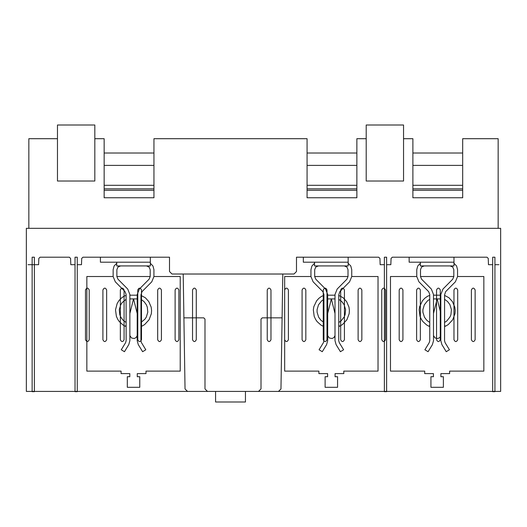 <?xml version="1.0" encoding="UTF-8"?>
<svg xmlns="http://www.w3.org/2000/svg" width="527" height="527" viewBox="0 0 527 527"><rect width="100%" height="100%" fill="white"/><g stroke="black" fill="none" stroke-linecap="round" stroke-linejoin="round"><path stroke-width="0.79" d="M412.885 188.831L462.68 188.831L462.68 197.763L412.885 197.763L412.885 153.014L462.68 153.014L462.68 165.392L412.885 165.392M462.68 188.831L462.68 185.306L412.885 185.306M462.68 185.306L462.68 165.392M462.68 190.293L412.885 190.293M307.07 188.831L356.865 188.831L356.865 197.763L307.07 197.763L307.07 153.014L356.865 153.014L356.865 165.392L307.07 165.392M356.865 188.831L356.865 185.306L307.07 185.306M356.865 185.306L356.865 165.392M356.865 190.293L307.07 190.293M104.155 188.831L153.95 188.831L153.95 197.763L104.155 197.763L104.155 153.014L153.95 153.014L153.95 165.392L104.155 165.392M153.95 188.831L153.95 185.306L104.155 185.306M153.95 185.306L153.95 165.392M153.95 190.293L104.155 190.293M245.45 391.409L245.45 401.996L215.569 401.996L215.569 391.409M500.65 228.329L26.35 228.329L26.35 391.409L500.65 391.409L500.65 228.329M366.206 138.7L366.206 125.004L403.55 125.004L403.55 181.024L366.206 181.024L366.206 138.7L356.865 138.7L356.865 160.485M104.155 160.485L104.155 138.7L94.82 138.7L94.82 125.004L57.469 125.004L57.469 138.7L28.84 138.7L28.84 228.329M307.07 160.485L307.07 138.7L153.95 138.7L153.95 160.485M498.16 228.329L498.16 138.7L462.68 138.7L462.68 160.485M412.885 160.485L412.885 138.7L403.55 138.7M57.469 138.7L57.469 181.024L94.82 181.024L94.82 138.7M475.13 289.955C473.885 287.544 472.64 287.544 471.395 289.955L471.395 339.75C472.64 342.155 473.885 342.155 475.13 339.75L475.13 289.955M457.699 289.955C456.454 287.544 455.209 287.544 453.971 289.955L453.971 339.75C455.209 342.155 456.454 342.155 457.699 339.75L457.699 289.955M440.276 289.955C439.031 287.544 437.785 287.544 436.54 289.955L436.54 339.75C437.785 342.155 439.031 342.155 440.276 339.75L440.276 289.955M420.355 289.955C419.11 287.544 417.865 287.544 416.62 289.955L416.62 339.75C417.865 342.155 419.11 342.155 420.355 339.75L420.355 289.955M402.924 289.955C401.686 287.544 400.441 287.544 399.189 289.955L399.189 339.75C400.441 342.155 401.686 342.155 402.924 339.75L402.924 289.955M385.5 289.955C384.255 287.544 383.01 287.544 381.765 289.955L381.765 339.75C383.01 342.155 384.255 342.155 385.5 339.75L385.5 289.955M361.845 289.955C360.6 287.544 359.355 287.544 358.11 289.955L358.11 339.75C359.355 342.155 360.6 342.155 361.845 339.75L361.845 289.955M344.421 289.955C343.169 287.544 341.931 287.544 340.686 289.955L340.686 339.75C341.931 342.155 343.169 342.155 344.421 339.75L344.421 289.955M326.99 289.955C325.745 287.544 324.5 287.544 323.255 289.955L323.255 339.75C324.5 342.155 325.745 342.155 326.99 339.75L326.99 289.955M305.825 289.955C304.58 287.544 303.335 287.544 302.09 289.955L302.09 339.75C303.335 342.155 304.58 342.155 305.825 339.75L305.825 289.955M288.401 289.955C287.156 287.544 285.911 287.544 284.659 289.955L284.659 339.75C285.911 342.155 287.156 342.155 288.401 339.75L288.401 289.955M270.97 289.955C269.725 287.544 268.48 287.544 267.235 289.955L267.235 339.75C268.48 342.155 269.725 342.155 270.97 339.75L270.97 289.955M196.275 289.955C195.03 287.544 193.784 287.544 192.539 289.955L192.539 339.75C193.784 342.155 195.03 342.155 196.275 339.75L196.275 289.955M178.851 289.955C177.606 287.544 176.361 287.544 175.116 289.955L175.116 339.75C176.361 342.155 177.606 342.155 178.851 339.75L178.851 289.955M161.42 289.955C160.175 287.544 158.93 287.544 157.685 289.955L157.685 339.75C158.93 342.155 160.175 342.155 161.42 339.75L161.42 289.955M141.499 289.955C140.254 287.544 139.009 287.544 137.771 289.955L137.771 339.75C139.009 342.155 140.254 342.155 141.499 339.75L141.499 289.955M124.076 289.955C122.831 287.544 121.585 287.544 120.34 289.955L120.34 339.75C121.585 342.155 122.831 342.155 124.076 339.75L124.076 289.955M106.645 289.955C105.4 287.544 104.155 287.544 102.91 289.955L102.91 339.75C104.155 342.155 105.4 342.155 106.645 339.75L106.645 289.955M89.215 289.955C87.969 287.544 86.724 287.544 85.486 289.955L85.486 339.75C86.724 342.155 87.969 342.155 89.215 339.75L89.215 289.955M386.62 264.679L390.836 264.679L391.06 258.414L392.305 257.209L487.001 257.209L488.246 258.414L488.463 264.679L492.686 264.679M494.925 264.679L498.937 264.679M492.686 257.209L494.925 257.209L494.925 391.66L492.686 391.66L492.686 257.209M450.084 265.924L452.726 267.018L453.819 269.666L453.819 276.55L452.739 279.178L442.976 289.053L440.822 294.488L440.822 340.738L441.916 344.632L446.237 351.707L449.426 349.763L445.104 342.682L444.557 340.738L444.59 294.83L445.631 291.675L455.394 281.8L457.555 276.55L457.555 269.666L456.599 266.003L453.971 263.283M420.355 262.196L420.355 265.924L453.971 265.924L453.971 257.209M457.555 276.51L483.845 276.51L483.845 371.12L449.61 371.12L449.61 373.61L440.895 373.61L440.895 376.719L443.385 376.719L443.385 387.305L430.934 387.305L430.934 376.719L433.425 376.719L433.425 373.61L424.709 373.61L424.709 371.12L390.481 371.12L390.481 276.51L416.765 276.51M424.235 265.924L421.593 267.018L420.5 269.666L420.5 276.55L421.58 279.178L431.343 289.053L433.497 294.488L433.497 340.738L432.403 344.632L428.082 351.707L424.894 349.763L429.215 342.682L429.762 340.738L429.729 294.362L428.649 291.635L418.925 281.8L416.765 276.55L416.765 269.666L417.727 266.003L420.355 263.283M409.15 257.209L409.15 262.196L453.971 262.196M420.5 276.51L453.819 276.51M351.74 276.51L378.03 276.51L378.03 371.12L343.795 371.12L343.795 373.61L335.08 373.61L335.08 376.719L337.57 376.719L337.57 387.305L325.119 387.305L325.119 376.719L327.61 376.719L327.61 373.61L318.894 373.61L318.894 371.12L284.666 371.12L284.666 276.51L310.95 276.51M348.156 263.283L350.784 266.003L351.74 269.666L351.74 276.55L349.579 281.8L339.816 291.675L338.775 294.83L338.742 340.738L339.289 342.682L343.611 349.763L340.422 351.707L336.101 344.632L335.007 340.738L335.007 294.488L337.161 289.053L346.924 279.178L348.004 276.55L348.004 269.666L346.911 267.018L344.269 265.924M314.54 262.196L314.54 265.924L348.156 265.924L348.156 257.209M77.265 264.679L81.487 264.679L81.705 258.414L82.95 257.209L169.51 257.209L169.51 271.53L172 274.02L294 274.02L296.49 271.53L296.49 257.209L378.696 257.209L379.941 258.414L380.158 264.679L384.381 264.679M314.54 263.283L311.912 266.003L310.95 269.666L310.95 276.55L313.11 281.8L322.84 291.635L323.914 294.362L323.947 340.738L323.4 342.682L319.079 349.763L322.267 351.707L326.588 344.632L327.682 340.738L327.682 294.488L325.528 289.053L315.765 279.178L314.685 276.55L314.685 269.666L315.778 267.018L318.42 265.924M303.335 257.209L303.335 262.196L348.156 262.196M314.685 276.51L348.004 276.51M384.381 391.409L386.62 391.66L384.381 391.66L384.381 257.209L386.62 257.209L386.62 391.409M444.571 325.291L445.289 326.305L448.253 324.579L452.713 319.757L454.979 313.697L455.209 310.436L454.794 307.129L452.443 301.609L448.997 297.781L444.564 295.383M433.497 313.479L437.16 298.914L440.822 313.479M429.755 325.291L429.031 326.305L426.758 325.054L422.931 321.608L421.448 319.481L420.012 316.365L419.143 309.85L419.65 306.642L422.45 300.785L424.69 298.322L427.456 296.299L429.762 295.383M440.796 295.186L433.523 295.186M440.822 298.914L433.497 298.914M338.756 325.291L339.474 326.305L342.438 324.579L346.898 319.757L349.164 313.697L349.394 310.436L348.979 307.129L346.628 301.609L343.182 297.781L338.749 295.383M335.007 298.914L327.682 298.914M334.981 295.186L327.708 295.186M323.934 325.291L323.216 326.305L320.943 325.054L317.116 321.608L315.633 319.481L314.197 316.365L313.328 309.85L313.835 306.642L316.635 300.785L318.875 298.322L321.641 296.299L323.947 295.383M327.682 313.479L331.345 298.914L335.007 313.479M282.11 317.84L262.255 317.84L261.01 319.085L261.01 388.919L258.52 391.409M183.897 317.84L203.745 317.84L204.99 319.085L204.99 388.919L207.48 391.409M282.795 274.02L280.963 389.078M153.93 276.51L180.221 276.51L180.221 371.12L145.986 371.12L145.986 373.61L137.27 373.61L137.27 376.719L139.76 376.719L139.76 387.305L127.31 387.305L127.31 376.719L129.8 376.719L129.8 373.61L121.085 373.61L121.085 371.12L86.85 371.12L86.85 276.51L113.14 276.51M116.73 262.196L116.73 265.924L150.34 265.924L150.34 257.209M146.46 265.924L149.101 267.018L150.195 269.666L150.195 276.55L149.115 279.178L139.352 289.053L137.198 294.488L137.198 340.738L138.291 344.632L142.613 351.707L145.801 349.763L141.48 342.682L140.933 340.738L140.966 294.83L142.007 291.675L151.769 281.8L153.93 276.55L153.93 269.666L152.968 266.003L150.34 263.283M100.42 257.209L100.42 262.196L150.34 262.196M120.611 265.924L117.969 267.018L116.875 269.666L116.875 276.55L117.956 279.178L127.718 289.053L129.873 294.488L129.873 340.738L128.779 344.632L124.458 351.707L121.269 349.763L125.591 342.682L126.137 340.738L126.105 294.362L125.024 291.635L115.301 281.8L113.14 276.55L113.14 269.666L114.102 266.003L116.73 263.283M116.875 276.51L150.195 276.51M75.025 264.679L70.802 264.679L70.585 258.414L69.34 257.209M75.025 391.409L77.265 391.66L75.025 391.66L75.025 257.209L77.265 257.209L77.265 391.409M32.14 257.209L34.38 257.209L34.38 391.66L32.14 391.66L32.14 257.209M28.056 264.679L38.603 264.679L38.82 258.414L40.065 257.209L69.406 257.209M137.172 295.186L129.899 295.186M137.198 298.914L129.873 298.914M137.198 313.479L133.535 298.914L129.873 313.479M126.124 325.291L125.406 326.305L123.134 325.054L119.306 321.608L117.824 319.481L116.388 316.365L115.512 309.85L117.139 303.592L118.825 300.785L121.065 298.322L123.832 296.299L126.131 295.383M140.946 325.291L141.664 326.305L144.629 324.579L149.082 319.757L151.354 313.697L151.585 310.436L151.17 307.129L148.812 301.609L145.373 297.781L140.933 295.383M183.205 274.02L185.036 388.959L187.526 391.409L278.48 391.409L280.97 388.959M444.571 322.491L446.784 320.989L449.986 316.99L450.934 314.645L451.422 309.612L449.88 304.599L447.621 301.569L444.59 299.303M429.736 299.303L427.529 300.805L424.327 304.81L422.904 309.639L422.904 312.195L424.452 317.201L426.718 320.232L429.749 322.491M433.497 335.594L435.091 337.972L437.897 338.525L439.801 337.504L440.822 335.594M338.756 322.491L340.969 320.989L344.171 316.99L345.119 314.645L345.607 309.612L344.065 304.599L341.806 301.569L338.775 299.303M323.921 299.303L321.714 300.805L318.512 304.81L317.089 309.639L317.089 312.195L318.637 317.201L320.903 320.232L323.934 322.491M327.682 335.594L329.276 337.972L332.082 338.525L333.986 337.504L335.007 335.594M126.105 299.303L122.093 302.669L120.703 304.81L119.273 309.639L119.787 314.738L120.821 317.201L123.087 320.232L126.124 322.491M140.946 322.491L144.965 319.131L146.354 316.99L147.791 312.162L147.283 307.063L146.256 304.599L143.996 301.569L140.959 299.303M129.873 335.594L131.467 337.972L134.266 338.525L136.177 337.504L137.198 335.594M494.925 391.409L492.686 391.409M34.38 391.409L32.14 391.409M462.68 197.763L412.885 197.763M356.865 197.763L307.07 197.763M153.95 197.763L104.155 197.763"/></g></svg>

